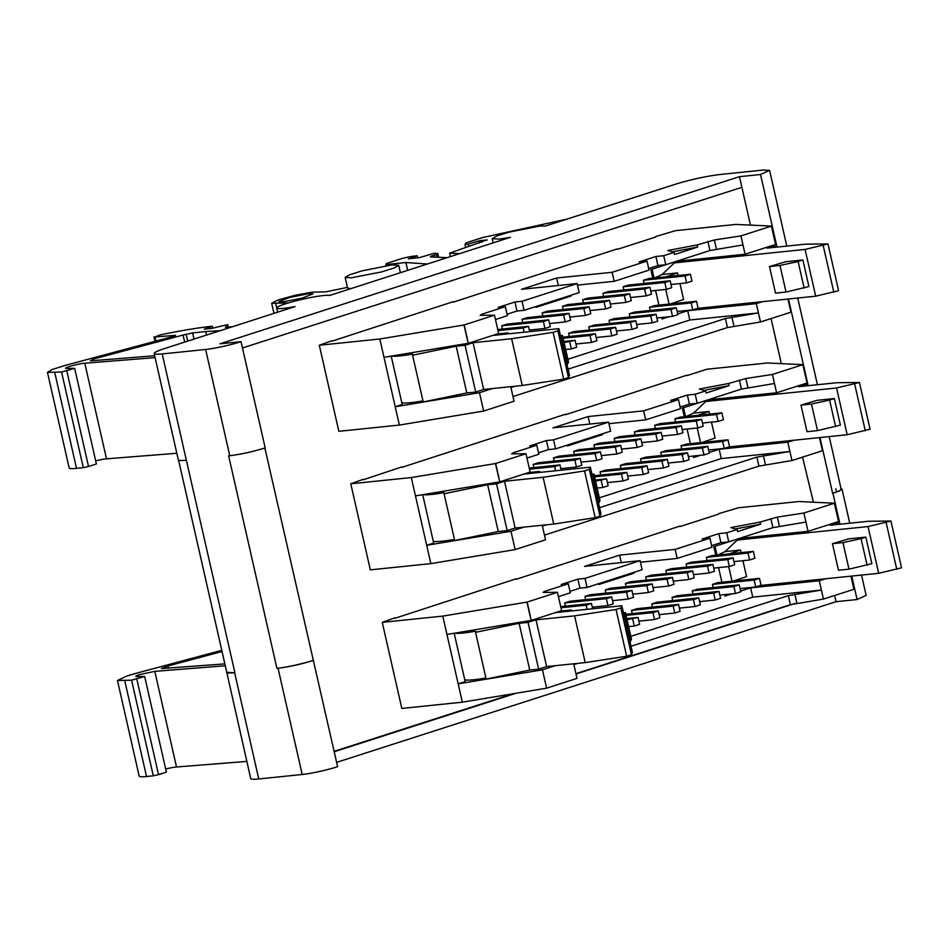 <?xml version="1.0" encoding="UTF-8"?>
<svg xmlns="http://www.w3.org/2000/svg" width="949" height="949" viewBox="0 0 949 949"><rect width="100%" height="100%" fill="white"/><g stroke="black" fill="none" stroke-linecap="round" stroke-linejoin="round"><path stroke-width="1.42" d="M222.042 651.5L167.997 665.984L161.377 668.571L224.854 663.885M124.794 680.872L146.526 776.507L153.299 775.808L131.579 680.172L117.462 680.504L127.095 675.925L135.624 673.434L221.781 650.338M131.579 680.172L144.675 676.495L136.929 676.578C134.888 676.518 135.683 675.878 139.313 674.668L154.782 671.358L176.514 766.994L246.835 761.406M135.802 676.34L136.929 676.578M225.281 665.759L154.782 671.358M165.684 768.987A10.807 1.115 167.2 0 1 176.514 766.994M146.526 776.507A29.621 3.061 167.2 0 1 139.183 776.14L117.462 680.504M144.675 676.495L166.395 772.13L158.53 774.657L136.81 679.033M153.299 775.808L158.53 774.657M861.526 575.07L866.14 595.367L857.089 599.531L836.022 601.702L336.622 762.367M264.866 447.987L337.595 766.662A25.077 2.586 167.2 0 1 336.729 766.946A25.077 2.586 167.2 0 1 302.197 774.491L258.769 778.963A32.432 3.357 167.2 0 1 250.726 778.56L226.681 671.928M206.574 335.056L205.779 331.569L192.623 332.921L194.023 339.101M93.5 360.608L93.168 359.137L90.345 360.857L154.663 355.756M47.45 372.364L69.182 467.987A29.621 3.061 167.2 0 0 72.61 468.628A29.621 3.061 167.2 0 0 76.513 468.355L83.287 467.655L61.566 372.032L47.45 372.364L52.231 369.481L65.611 365.294L174.142 336.207L175.541 335.341L155.043 336.966L159.978 334.95C180.69 330.632 198.08 327.725 212.173 326.231L212.837 328.176M212.386 326.219L204.308 329.149L211.995 328.354L227.357 324.665L228.543 327.049M228.021 324.76L225.435 327.286L232.458 326.729M417.738 257.974L417.228 255.767L414.25 256.076A10.807 1.115 167.2 0 0 399.363 259.326L386.279 263.537L386.041 265.708M417.228 255.767L408.461 258.935M408.426 258.757L419.221 257.665L434.144 253.312L437.809 253.49L438.675 257.298M437.809 253.49L436.504 254.379L437.157 257.226M436.504 254.379L431.902 255.862L432.163 256.989M431.902 255.862L430.383 256.906L447.062 257.689M481.736 242.197L481.333 240.429L487.193 240.061M481.333 240.429L479.055 240.904L479.542 243.015M479.055 240.904L468.308 244.035L468.853 246.443M277.63 312.197L276.681 308.034A27.391 2.835 -12.8 0 1 293.573 301.474A27.391 2.835 -12.8 0 1 323.312 295.554A27.391 2.835 -12.8 0 1 329.54 295.495L510.479 237.286A27.391 2.835 -12.8 0 1 498.972 239.053L492.199 238.709L496.635 236.04L509.079 232.149L538.818 226.242A27.391 2.835 -12.8 0 1 545.034 226.17L675.593 184.165C691.133 179.468 705.914 176.253 719.935 174.509L763.364 170.037L769.58 170.345L760.517 174.509L739.461 176.68L219.966 343.811L241.034 341.64L265.174 447.892C253.086 451.653 241.283 454.263 229.765 455.722L228.638 455.84L276.918 668.345A26.287 2.717 167.2 0 0 313.134 660.433M829.212 436.599L841.17 489.245A26.287 2.717 167.2 0 1 832.629 493.314L839.189 491.048L842 489.115M841.929 489.411L840.731 488.616M788.477 298.994L808.168 385.697M819.96 437.548L832.629 493.314M813.423 502.223L802.546 457.133M242.47 347.975L741.881 187.309L739.461 176.68M334.107 751.347L513.255 693.719M718.607 514.144L680.16 526.517M680.065 526.078L516.232 579.258M516.137 578.819L394.808 618.321M687.135 375.59L706.934 369.22L767.456 362.981L802.913 364.653L772.415 374.464L776.579 392.791L807.041 383.005M687.029 375.152L565.699 414.654M565.604 414.215L401.771 467.394M655.652 237.036L617.206 249.397M617.111 248.97L453.266 302.138M453.171 301.711L331.842 341.201M774.574 239.907L771.43 226.087L735.985 224.415L675.451 230.666L655.545 236.598M401.664 466.955L363.325 479.767M454.18 633.244L465.164 681.607L458.177 683.849L446.943 634.442L531.31 620.397L561.618 610.634L557.454 592.306L543.148 592.437L544.358 591.476L568.285 583.777L561.167 584.513L577.894 579.127L585.023 578.392L640.077 560.681L584.537 566.399L619.59 555.129L675.13 549.4L709.947 538.202L702.118 539.008L718.856 533.623L726.685 532.816L737.088 529.471L730.789 527.597L760.09 522.069L777.338 517.098L803.898 513.018L834.396 503.207L798.939 501.535L738.417 507.774L718.512 513.717M446.943 634.442L442.78 616.115L382.257 622.354L394.701 617.882M442.78 616.115L527.039 602.093L531.226 620.421M557.454 592.306L527.039 602.093M822.463 450.716L819.438 437.608L822.463 450.716M793.922 440.229L787.8 442.198L791.964 460.526L822.427 450.739M791.964 460.526L758.927 466.113L544.465 535.106M363.23 479.328L350.774 483.8L370.335 569.863L430.858 563.623L515.141 549.601L545.533 539.815L542.211 525.236M430.858 563.623L415.472 495.888L499.826 481.843L530.135 472.068L525.971 453.741L511.665 453.883L512.875 452.91L536.802 445.211L529.684 445.947L546.422 440.561L553.54 439.838L608.594 422.115L553.053 427.845L588.107 416.564L643.647 410.846L678.476 399.636L670.635 400.442L687.373 395.069L695.202 394.262L705.617 390.905L699.318 389.043L728.618 383.503L745.855 378.532L772.415 374.464M802.83 364.677L806.009 378.485M350.774 483.8L411.308 477.561L495.556 463.527L499.743 481.867M525.971 453.741L495.556 463.527M391.213 356.124L402.21 404.488L395.211 406.741L383.989 357.334L468.343 343.289L498.664 333.514L494.5 315.187L480.194 315.317L481.404 314.356L505.331 306.657L498.201 307.393L514.939 302.007L522.057 301.272L577.111 283.561L521.57 289.291L556.636 278.01L612.176 272.28L646.993 261.082L639.163 261.888L655.889 256.503L663.719 255.696L674.134 252.351L667.835 250.489L697.135 244.949L714.372 239.978L740.932 235.898L745.095 254.237L775.558 244.451M774.526 239.931L771.395 226.123L740.932 235.898M383.989 357.334L379.825 338.995L319.303 345.246L331.747 340.774M379.825 338.995L464.073 324.973L467.216 338.781M494.5 315.187L464.073 324.973M834.396 503.207L838.596 521.535M834.349 503.231L837.493 517.039M803.898 513.018L808.062 531.345L838.513 521.559M527.134 602.069L530.277 615.877M515.141 549.601L510.977 531.274L426.694 545.295L433.681 543.053L422.696 494.678M511.048 531.25L523.836 527.134M415.472 495.888L411.308 477.561M806.092 378.461L807.113 382.981M495.663 463.515L498.794 477.323M774.609 239.907L775.641 244.427M464.18 324.949L467.323 338.769M467.24 338.793L468.272 343.313M715.76 555.248L713.802 546.66L739.413 538.427L808.062 531.345M684.276 416.694L682.331 408.106L707.942 399.861L776.579 392.791M652.793 278.128L650.848 269.552L676.459 261.307L745.095 254.237M716.981 555.118L714.977 546.292M740.647 591.049L750.647 587.834L752.759 597.135L630.836 636.352M724.692 594.608L725.036 596.079L731.893 593.86M718.571 567.621L721.892 582.235M598.665 583.694L598.843 584.501L633.908 573.22L633.718 572.413M611.69 596.945L606.352 598.665L607.918 605.569L613.256 603.849L611.69 596.945L570.029 601.239L564.691 602.959L565.414 606.138M631.927 590.432L626.589 592.152L628.155 599.056L633.493 597.348L631.927 590.432L590.266 594.726L584.928 596.447L585.652 599.626M652.165 583.92L646.827 585.64L648.392 592.544L653.731 590.836L652.165 583.92L610.504 588.214L605.165 589.934L605.889 593.125M672.402 577.419L667.064 579.127L668.63 586.043L673.968 584.323L672.402 577.419L630.741 581.713L625.403 583.421L626.126 586.612M678.535 604.406L673.197 606.114L674.763 613.03L680.101 611.31L678.535 604.406L636.874 608.7L631.536 610.421L632.259 613.6M692.64 570.907L687.301 572.615L688.867 579.531L694.205 577.811L692.64 570.907L650.99 575.201L645.64 576.921L646.364 580.1M698.772 597.894L693.434 599.614L695 606.518L700.338 604.798L698.772 597.894L657.111 602.188L651.773 603.908L652.497 607.087M712.877 564.394L707.539 566.114L709.105 573.018L714.443 571.298L712.877 564.394L671.228 568.688L665.89 570.408L666.601 573.587M719.01 591.381L713.672 593.101L715.238 600.005L720.576 598.285L719.01 591.381L677.349 595.675L672.011 597.396L672.734 600.575M733.114 557.882L727.776 559.602L729.342 566.506L734.68 564.785L733.114 557.882L691.465 562.176L686.127 563.896L686.851 567.075M739.247 584.869L733.909 586.589L735.475 593.493L740.813 591.773L739.247 584.869L697.586 589.163L692.248 590.883L692.972 594.062M753.352 551.369L748.014 553.089L749.58 559.993L754.918 558.273L753.352 551.369L711.703 555.663L706.364 557.383L707.088 560.562M759.485 578.356L754.147 580.076L755.712 586.98L761.051 585.272L759.485 578.356L717.835 582.65L712.497 584.37L713.209 587.55M685.51 416.564L683.494 407.726M654.027 278.01L652.022 269.172M677.693 313.929L687.681 310.714L689.793 320.015L567.882 359.232M661.738 317.488L662.07 318.959L668.938 316.752M655.605 290.501L658.926 305.115M535.711 306.574L535.888 307.381L570.942 296.112L570.764 295.293M548.724 319.825L543.386 321.545L544.963 328.449L550.301 326.741L548.724 319.825L507.074 324.119L501.736 325.839L502.46 329.03M568.961 313.324L563.623 315.032L565.201 321.948L570.539 320.228L568.961 313.324L527.312 317.618L521.974 319.327L522.697 322.518M589.21 306.812L583.86 308.532L585.438 315.436L590.776 313.716L589.21 306.812L547.549 311.106L542.211 312.826L542.935 316.005M609.448 300.299L604.11 302.019L605.676 308.923L611.014 307.203L609.448 300.299L567.787 304.593L562.449 306.313L563.172 309.493M615.569 327.286L610.231 329.006L611.808 335.91L617.147 334.19L615.569 327.286L573.92 331.581L568.581 333.301L569.305 336.48M629.685 293.787L624.347 295.507L625.913 302.411L631.251 300.691L629.685 293.787L588.024 298.081L582.686 299.801L583.41 302.98M635.806 320.774L630.468 322.494L632.046 329.398L637.384 327.678L635.806 320.774L594.157 325.068L588.819 326.788L589.543 329.967M649.923 287.274L644.585 288.994L646.15 295.898L651.489 294.178L649.923 287.274L608.262 291.568L602.923 293.288L603.647 296.468M656.056 314.261L650.717 315.981L652.283 322.885L657.621 321.177L656.056 314.261L614.394 318.556L609.056 320.276L609.78 323.455M670.16 280.762L664.822 282.482L666.388 289.386L671.726 287.677L670.16 280.762L628.499 285.056L623.161 286.776L623.884 289.955M676.293 307.749L670.955 309.469L672.521 316.373L677.859 314.665L676.293 307.749L634.632 312.055L629.294 313.763L630.017 316.954M690.398 274.249L685.059 275.969L686.625 282.873L691.963 281.165L690.398 274.249L648.736 278.555L643.398 280.263L644.122 283.454M696.53 301.248L691.192 302.956L692.758 309.872L698.096 308.152L696.53 301.248L654.869 305.542L649.531 307.251L650.255 310.442M825.393 578.795L819.284 580.752L750.647 587.834M735.416 580.385L736.163 580.764M743.636 537.988L737.302 540.028L725.083 551.618L717.705 555.046M458.177 683.849L542.484 669.828L546.612 688.167L462.341 702.189L458.177 683.849M542.531 669.804L555.319 665.688M640.077 560.681L642.129 569.708L587.075 587.419L579.946 588.155L570.005 591.357M568.285 583.777L570.337 592.805L558.439 596.636M633.908 573.22L629.922 573.635M805.95 522.045L772.901 527.632L728.737 541.843L720.908 542.65L711.643 545.639M709.947 538.202L711.999 547.229L677.183 558.427L640.421 562.223M573.884 664.632L577.846 663.363M631.038 646.245L788.346 595.64L821.395 590.053L823.447 599.08L853.91 589.305L850.921 576.162M752.759 597.135L821.395 590.053L819.284 580.752M571.44 610.954L571.215 609.97L560.124 611.109M571.215 609.97L566.612 611.453M592.651 608.76L591.452 603.457L586.114 605.177L560.966 607.763M586.114 605.177L587.063 609.341M591.452 603.457L560.705 606.625M606.352 598.665L564.691 602.959M607.918 605.569L592.295 607.182M626.589 592.152L584.928 596.447M628.155 599.056L612.532 600.67M632.722 619.139L634.288 626.043L639.626 624.335L638.06 617.419L627.064 619.721M634.288 626.043L628.629 626.637M638.06 617.419L626.803 618.582M646.827 585.64L605.165 589.934M648.392 592.544L632.769 594.157M652.959 612.627L654.525 619.543L659.863 617.823L658.298 610.919L652.959 612.627L626.079 615.403M654.525 619.543L638.902 621.144M658.298 610.919L625.818 614.264M667.064 579.127L625.403 583.421M668.63 586.043L653.007 587.645M673.197 606.114L631.536 610.421M674.763 613.03L659.14 614.644M687.301 572.615L645.64 576.921M688.867 579.531L673.244 581.132M693.434 599.614L651.773 603.908M695 606.518L679.377 608.131M707.539 566.114L665.89 570.408M709.105 573.018L693.482 574.631M713.672 593.101L672.011 597.396M715.238 600.005L699.615 601.619M727.776 559.602L686.127 563.896M729.342 566.506L713.719 568.119M733.909 586.589L692.248 590.883M735.475 593.493L719.852 595.106M748.014 553.089L706.364 557.383M749.58 559.993L733.957 561.606M754.147 580.076L712.497 584.37M755.712 586.98L740.09 588.594M703.933 441.819L704.692 442.21M712.153 399.434L705.819 401.474L693.612 413.064L686.222 416.492M762.438 301.675L756.329 303.644L687.681 310.714M672.461 303.265L673.209 303.644M680.682 260.868L674.336 262.909L662.129 274.498L654.739 277.927M479.494 392.72L483.658 411.047L399.375 425.069L395.211 406.741L479.518 392.708L492.365 388.568M577.111 283.561L579.163 292.589L524.109 310.311L516.991 311.035L507.051 314.238M505.331 306.657L507.383 315.685L495.473 319.516M570.942 296.112L566.968 296.515M742.984 244.937L709.935 250.524L665.771 264.735L657.942 265.542L648.677 268.52M646.993 261.082L649.045 270.109L614.228 281.319L577.466 285.103M510.93 387.524L514.892 386.243M568.083 369.137L725.392 318.52L758.441 312.933L760.493 321.972L790.944 312.185L787.967 299.042M689.793 320.015L758.441 312.933L756.329 303.644M508.474 333.834L508.249 332.85L497.169 334.001M508.249 332.85L503.646 334.333M529.696 331.652L528.486 326.337L523.148 328.057L498.011 330.655M523.148 328.057L524.097 332.221M528.486 326.337L497.751 329.505M543.386 321.545L501.736 325.839M544.963 328.449L529.34 330.062M563.623 315.032L521.974 319.327M565.201 321.948L549.578 323.55M569.756 342.031L571.334 348.935L576.672 347.215L575.094 340.311L564.109 342.613M571.334 348.935L565.675 349.517M575.094 340.311L563.848 341.474M583.86 308.532L542.211 312.826M585.438 315.436L569.815 317.049M589.993 335.519L591.571 342.423L596.909 340.703L595.331 333.799L589.993 335.519L563.125 338.283M591.571 342.423L575.948 344.036M595.331 333.799L562.864 337.144M604.11 302.019L562.449 306.313M605.676 308.923L590.053 310.537M610.231 329.006L568.581 333.301M611.808 335.91L596.186 337.524M624.347 295.507L582.686 299.801M625.913 302.411L610.29 304.024M630.468 322.494L588.819 326.788M632.046 329.398L616.423 331.011M644.585 288.994L602.923 293.288M646.15 295.898L630.527 297.512M650.717 315.981L609.056 320.276M652.283 322.885L636.66 324.499M664.822 282.482L623.161 286.776M666.388 289.386L650.765 290.999M670.955 309.469L629.294 313.763M672.521 316.373L656.898 317.986M685.059 275.969L643.398 280.263M686.625 282.873L671.002 284.486M691.192 302.956L649.531 307.251M692.758 309.872L677.135 311.474M741.11 552.638L740.517 550.029L725.083 551.618M733.47 581.037L746.555 576.589L742.937 560.681M760.315 585.497L878.667 573.303L868.038 526.553L737.302 540.028M832.439 543.682L848.572 538.89L865.844 537.11L871.882 563.67L848.987 569.163L842.961 542.603L832.439 543.682L838.477 570.254L848.987 569.163M833.649 523.124L837.979 522.685L830.007 525.248L868.596 521.262L890.933 521.048L868.038 526.553M555.533 612.591L621.844 605.759L632.461 652.509L631.441 654.703L620.824 607.953L621.844 605.759M626.66 656.245L616.043 609.483L574.596 615.854L535.995 619.827L546.624 666.578L585.213 662.604L626.66 656.245L631.441 654.703M546.624 666.578L538.652 669.152L529.756 670.065L519.127 623.315L475.556 632.331L486.173 679.081L529.756 670.065M485.924 678.001A38.34 3.962 167.2 0 1 473.729 679.757A38.34 3.962 167.2 0 1 464.737 679.745M524.05 474.037L590.361 467.193L600.978 513.955L599.97 516.149L589.341 469.387L590.361 467.193M595.189 517.679L584.56 470.929L543.113 477.288L504.524 481.273L515.141 528.024L553.741 524.05L595.189 517.679L599.97 516.149M515.141 528.024L507.169 530.586L498.272 531.511L487.656 484.749L444.073 493.777L454.701 540.527L498.272 531.511M454.452 539.447A38.34 3.962 167.2 0 1 442.258 541.203A38.34 3.962 167.2 0 1 433.266 541.191M709.638 414.072L709.045 411.475L693.612 413.064M701.999 442.483L715.072 438.035L711.465 422.127M728.844 446.943L847.184 434.749L836.567 387.987L705.819 401.474M800.968 405.128L817.089 400.324L834.361 398.544L840.399 425.116L817.516 430.609L811.478 404.037L800.968 405.128L807.006 431.688L817.516 430.609M802.166 384.57L806.496 384.12L798.524 386.682L837.125 382.708L859.45 382.494L836.567 387.987M678.155 275.518L677.562 272.909L662.129 274.498M670.516 303.929L683.6 299.481L679.982 283.561M697.361 308.389L815.701 296.183L805.084 249.433L674.336 262.909M769.485 266.574L785.606 261.77L802.89 259.99L808.916 286.551L786.033 292.043L779.995 265.483L769.485 266.574L775.523 293.134L786.033 292.043M770.683 246.016L775.013 245.566L767.053 248.128L805.642 244.154L827.967 243.94L805.084 249.433M492.578 335.472L558.878 328.639L569.507 375.389L568.487 377.583L557.87 330.833L558.878 328.639M563.706 379.126L553.089 332.375L511.63 338.734L473.041 342.719L483.658 389.47L522.258 385.484L563.706 379.126L568.487 377.583M483.658 389.47L475.698 392.032L466.789 392.945L456.172 346.195L412.59 355.223L423.218 401.973L466.789 392.945M422.969 400.881A38.34 3.962 167.2 0 1 410.775 402.649A38.34 3.962 167.2 0 1 401.783 402.637M740.517 550.029L729.271 553.848M732.035 581.191L728.713 566.577M890.933 521.048L901.55 567.81L878.667 573.303M886.152 522.591L896.769 569.341M475.556 632.331L475.591 631.192A38.34 3.962 167.2 0 1 463.112 633.007A38.34 3.962 167.2 0 1 454.666 633.161M616.043 609.483L620.824 607.953M585.213 662.604L574.596 615.854M444.073 493.777L444.108 492.638A38.34 3.962 167.2 0 1 431.629 494.453A38.34 3.962 167.2 0 1 423.183 494.607M584.56 470.929L589.341 469.387M553.741 524.05L543.113 477.288M709.045 411.475L697.8 415.294M700.552 442.637L697.23 428.011M859.45 382.494L870.067 429.245L847.184 434.749M854.669 384.037L865.286 430.787M677.562 272.909L666.317 276.74M669.069 304.071L665.747 289.457M827.967 243.94L838.596 290.691L815.701 296.183M823.186 245.471L833.815 292.233M412.59 355.223L412.637 354.084A38.34 3.962 167.2 0 1 400.146 355.887A38.34 3.962 167.2 0 1 391.712 356.041M553.089 332.375L557.87 330.833M522.258 385.484L511.63 338.734M313.455 660.397L312.577 660.682C300.513 664.359 289.006 666.874 278.057 668.238L276.918 668.345M241.034 341.64A25.077 2.586 167.2 0 1 205.625 349.469L162.208 353.941A32.432 3.357 167.2 0 1 154.165 353.538A32.432 3.357 167.2 0 1 164.307 348.651L295.032 306.598A27.391 2.835 -12.8 0 1 283.466 308.378A27.391 2.835 -12.8 0 1 276.681 308.034M162.208 353.941L186.348 460.194A32.432 3.357 167.2 0 1 178.305 459.791L154.165 353.538M737.088 529.471L737.575 531.594L760.576 524.192L735.368 528.949M542.413 526.078L546.363 524.809M599.566 507.691L756.875 457.086L789.912 451.499L721.276 458.569L599.365 497.798M567.182 445.128L567.372 445.947L602.425 434.666L598.451 435.081M774.467 383.491L741.418 389.078L697.254 403.289L689.425 404.096L680.16 407.074M678.476 399.636L680.528 408.675L645.7 419.873L608.95 423.657M705.617 390.905L706.092 393.028L729.093 385.638L703.885 390.395M608.594 422.115L610.646 431.154L555.592 448.865L548.475 449.601L538.534 452.792M536.802 445.211L538.854 454.251L526.956 458.07M674.134 252.351L674.62 254.474L697.622 247.072L672.402 251.841M539.957 472.388L539.732 471.416L528.652 472.555M539.732 471.416L535.129 472.887M561.179 470.206L559.969 464.903L554.631 466.611L529.483 469.209M554.631 466.611L555.58 470.787M559.969 464.903L529.234 468.071M574.869 460.111L576.434 467.015L581.773 465.295L580.207 458.391L574.869 460.111L533.219 464.405L533.943 467.584M576.434 467.015L560.812 468.628M580.207 458.391L538.558 462.685L533.219 464.405M595.106 453.598L596.672 460.502L602.01 458.782L600.444 451.878L595.106 453.598L553.457 457.892L554.18 461.072M596.672 460.502L581.049 462.116M600.444 451.878L558.795 456.172L553.457 457.892M601.239 480.585L602.805 487.489L608.143 485.769L606.577 478.865L595.581 481.167M602.805 487.489L597.158 488.071M606.577 478.865L595.32 480.028M615.343 447.086L616.909 453.99L622.247 452.27L620.682 445.366L615.343 447.086L573.694 451.38L574.418 454.559M616.909 453.99L601.298 455.603M620.682 445.366L579.032 449.66L573.694 451.38M621.476 474.073L623.042 480.977L628.38 479.257L626.814 472.353L621.476 474.073L594.608 476.849M623.042 480.977L607.419 482.59M626.814 472.353L594.347 475.698M635.581 440.573L637.159 447.477L642.497 445.757L640.919 438.853L635.581 440.573L593.932 444.867L594.655 448.047M637.159 447.477L621.536 449.091M640.919 438.853L599.27 443.147L593.932 444.867M641.714 467.56L643.28 474.464L648.618 472.756L647.052 465.84L641.714 467.56L600.065 471.855L600.788 475.034M643.28 474.464L627.657 476.078M647.052 465.84L605.403 470.135L600.065 471.855M655.818 434.061L657.396 440.965L662.734 439.257L661.156 432.341L655.818 434.061L614.169 438.355L614.893 441.534M657.396 440.965L641.773 442.578M661.156 432.341L619.507 436.635L614.169 438.355M661.951 461.048L663.517 467.964L668.855 466.244L667.289 459.34L661.951 461.048L620.302 465.342L621.026 468.533M663.517 467.964L647.894 469.565M667.289 459.34L625.64 463.634L620.302 465.342M676.056 427.548L677.633 434.464L682.972 432.744L681.394 425.84L676.056 427.548L634.406 431.842L635.13 435.033M677.633 434.464L662.011 436.066M681.394 425.84L639.745 430.134L634.406 431.842M682.189 454.535L683.755 461.451L689.104 459.731L687.527 452.827L682.189 454.535L640.539 458.83L641.263 462.021M683.755 461.451L668.143 463.053M687.527 452.827L645.878 457.121L640.539 458.83M696.293 421.036L697.871 427.952L703.209 426.231L701.631 419.328L696.293 421.036L654.644 425.33L655.368 428.521M697.871 427.952L682.248 429.553M701.631 419.328L659.982 423.622L654.644 425.33M702.426 448.035L704.004 454.939L709.342 453.219L707.764 446.315L702.426 448.035L660.777 452.329L661.5 455.508M704.004 454.939L688.381 456.552M707.764 446.315L666.115 450.609L660.777 452.329M716.531 414.535L718.108 421.439L723.446 419.719L721.869 412.815L716.531 414.535L674.881 418.829L675.605 422.008M718.108 421.439L702.485 423.052M721.869 412.815L680.219 417.109L674.881 418.829M722.664 441.522L724.241 448.426L729.579 446.706L728.002 439.802L722.664 441.522L681.014 445.816L681.738 448.996M724.241 448.426L708.618 450.04M728.002 439.802L686.352 444.096L681.014 445.816M865.844 537.11L861.063 538.641L867.101 565.213M861.063 538.641L842.961 542.603M623.434 612.781L625.438 612.579L631.476 639.14L630.456 641.334L624.418 614.774L625.438 612.579M591.962 474.227L593.955 474.026L599.993 500.586L598.985 502.78L592.947 476.22L593.955 474.026M834.361 398.544L829.58 400.087L835.618 426.647M829.58 400.087L811.478 404.037M802.89 259.99L798.109 261.533L804.135 288.093M798.109 261.533L779.995 265.483M560.479 335.673L562.484 335.46L568.522 362.032L567.502 364.226L561.464 337.654L562.484 335.46M788.002 299.042L790.944 312.174M853.946 589.27L850.968 576.162M351.379 277.832L345.163 277.44L349.6 274.771L362.055 270.868L391.901 264.925L398.71 265.269L394.262 267.938L381.818 271.841L351.379 277.832M475.698 392.032L465.069 345.282L456.172 346.195M473.041 342.719L465.069 345.282M775.013 245.566L775.404 247.262M806.496 384.12L806.887 385.828M507.169 530.586L496.552 483.836L487.656 484.749M504.524 481.273L496.552 483.836M538.652 669.152L528.035 622.39L519.127 623.315M535.995 619.827L528.035 622.39M837.979 522.685L838.358 524.382M483.658 411.047L514.05 401.249L510.74 386.67M725.392 318.52L727.444 327.559L512.982 396.552M727.444 327.559L760.493 321.972M546.612 688.167L577.004 678.369L573.694 663.79M788.346 595.64L790.398 604.679L575.936 673.671M790.398 604.679L823.447 599.08M687.088 429.055L690.409 443.681M693.221 456.054L693.553 457.513L700.421 455.306M721.276 458.569L719.164 449.28L709.176 452.495M602.425 434.666L602.247 433.859M787.8 442.198L719.164 449.28M522.057 301.272L524.109 310.311M516.991 311.035L514.939 302.007M464.002 324.997L467.133 338.805M319.303 345.246L338.852 431.309L399.375 425.069M697.622 247.072L697.135 244.949M663.719 255.696L665.771 264.735M657.942 265.542L655.889 256.503M614.228 281.319L612.176 272.28M558.332 285.495L556.636 278.01M553.54 439.838L555.592 448.865M548.475 449.601L546.422 440.561M495.473 463.551L498.616 477.371M806.045 378.461L802.913 364.653M729.093 385.638L728.618 383.503M695.202 394.262L697.254 403.289M689.425 404.096L687.373 395.069M645.7 419.873L643.647 410.846M589.815 424.061L588.107 416.564M585.023 578.392L587.075 587.419M579.946 588.155L577.894 579.127M526.956 602.117L530.1 615.925M382.257 622.354L401.818 708.429L462.341 702.189M760.576 524.192L760.09 522.069M726.685 532.816L728.737 541.843M720.908 542.65L718.856 533.623M677.183 558.427L675.13 549.4M621.298 562.615L619.59 555.129M794.954 603.517L576.007 673.956M516.007 693.256L334.202 751.738M771.062 318.567L781.3 363.633M741.881 187.309L750.469 225.103M777.017 247.096L760.517 174.509M186.348 460.194L234.913 672.687A32.871 3.393 167.2 0 1 234.628 672.711A32.871 3.393 167.2 0 1 226.764 672.272L178.554 460.099M566.968 219.112L482.46 237.582L465.745 242.956L465.01 244.569L468.308 244.035M220.215 330.667L205.779 331.569M184.664 342.103L183.062 335.044L192.623 332.921M183.062 335.044L93.168 359.137M155.09 357.631L84.2 363.265C76.762 363.93 60.961 368.651 66.916 368.426L65.801 368.188M61.566 372.032L74.663 368.354L66.916 368.426M288.188 302.992L271.675 303.277L278.223 299.943L294.925 295.353L312.185 292.162L325.827 291.841L347.417 287.393M345.163 277.44L347.571 288.069L350.822 288.65M427.43 264.012L405.911 262.517L385.78 264.593M459.613 253.656L449.636 253.181L450.419 256.61M487.145 239.824L449.636 253.181M308.662 293.668L289.647 297.452L278.828 301.652L283.17 301.865L302.185 298.093L313.004 293.882L308.662 293.668M465.01 244.569L465.662 247.475M407.69 270.358L405.911 262.517M66.798 370.881L88.53 466.517L83.287 467.655M88.53 466.517L96.395 463.99L74.663 368.354M95.683 460.846A10.807 1.115 167.2 0 1 105.92 458.901A10.807 1.115 167.2 0 1 106.502 458.841L176.822 453.266M186.146 334.214L187.724 341.13M258.769 778.963L234.628 672.711L226.586 672.307M836.022 601.702L834.61 595.498M857.089 599.531L851.751 576.079M839.972 524.216L832.949 493.278M167.997 665.984L168.542 668.357M76.513 468.355L54.793 372.732M155.043 336.966L155.968 341.071M434.381 255.067L434.856 257.12M205.625 349.469L229.765 455.722M731.881 317.013L733.933 326.053M794.835 594.133L796.887 603.161M481.618 315.305L481.404 314.356M716.424 249.006L714.372 239.978M707.883 241.485L709.935 250.524M513.089 453.871L512.875 452.91M747.907 387.572L745.855 378.532M739.366 380.051L741.418 389.078M756.875 457.086L758.927 466.113M763.364 455.567L765.416 464.607M544.572 592.425L544.358 591.476M779.39 526.126L777.338 517.098M770.849 518.605L772.901 527.632M276.681 307.939L275.732 303.763M84.781 363.218L106.502 458.841M302.197 774.491L278.057 668.238M836.532 492.08L835.784 488.806M153.987 336.871L155.007 341.332M797.729 298.033L817.433 384.736M493.136 242.873L492.187 238.709M769.58 170.345L786.792 246.088M400.395 272.707L398.71 265.269M273.964 313.384L271.675 303.277M849.746 523.207L842.012 489.15"/></g></svg>
